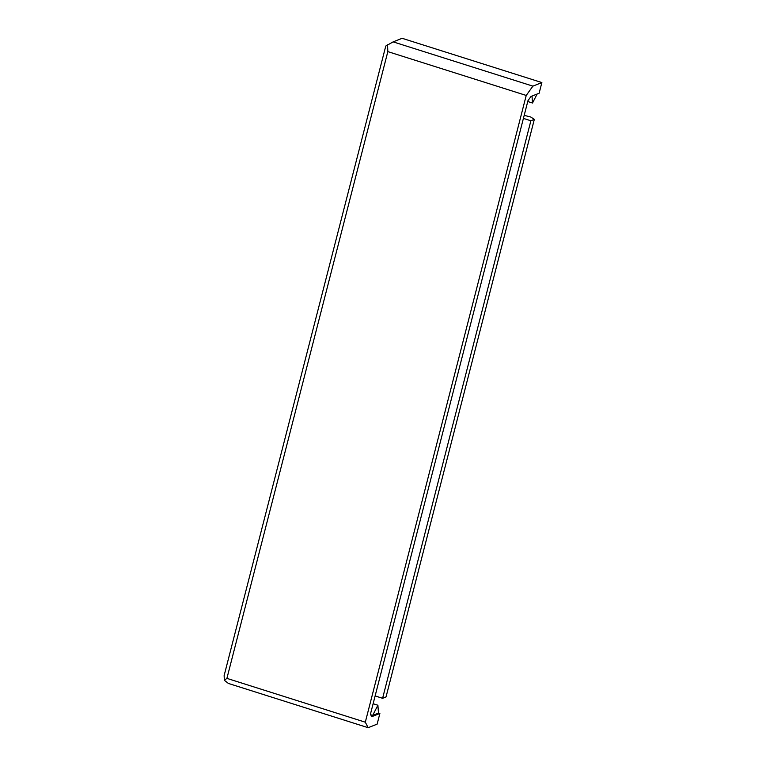 <?xml version="1.0" encoding="UTF-8"?>
<svg xmlns="http://www.w3.org/2000/svg" width="766" height="766" viewBox="0 0 766 766"><rect width="100%" height="100%" fill="white"/><g stroke="black" fill="none" stroke-linecap="round" stroke-linejoin="round"><path stroke-width="1.15" d="M368.168 727.7L377.14 724.129L379.879 713.452L371.721 716.708L370.428 714.228L527.966 100.672L530.972 96.478L539.13 93.232L541.868 82.556L402.112 38.3L393.14 41.871L385.777 46.037L224.132 675.593L224.342 680.294L228.412 683.444L368.168 727.7L365.305 722.194L526.223 95.444L387.835 51.619L226.908 678.37L224.342 680.294M379.879 713.452L378.471 713.012M526.223 95.444L532.897 86.137L541.868 82.556M537.129 94.026L532.514 103.017L531.997 96.066M532.514 103.017L527.745 101.514M370.715 714.774L372.678 715.396L378.481 713.089L377.897 705.237L372.678 715.396M532.897 86.137L393.14 41.871M365.305 722.194L226.908 678.37M387.529 44.725L387.835 51.619M373.128 703.734L377.897 705.237M524.203 115.34L530.867 117.064L534.323 119.391L386.035 696.936L382.598 698.305L375.484 696.045M523.772 118.51L530.886 120.76L534.323 119.391M530.886 120.76L382.598 698.305"/></g></svg>
